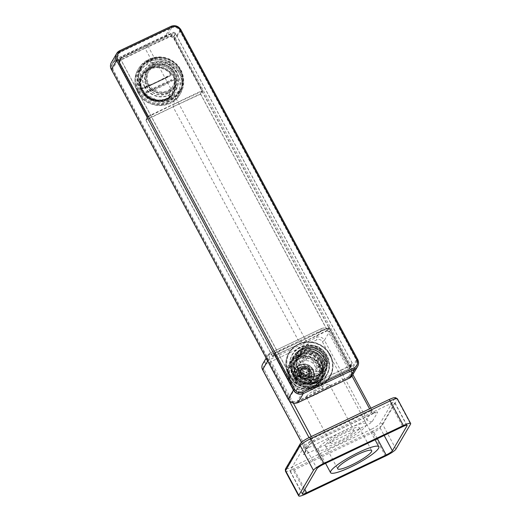 <?xml version="1.0" encoding="UTF-8"?>
<svg xmlns="http://www.w3.org/2000/svg" width="522" height="522" viewBox="0 0 522 522"><rect width="100%" height="100%" fill="white"/><g stroke="black" fill="none" stroke-linecap="round" stroke-linejoin="round"><path stroke-width="0.39" stroke-dasharray="2.61 1.96" d="M146.388 91.565L146.571 92.263L171.085 80.603A37.936 6.525 -28.2 0 1 146.571 92.263L144.653 93.797A38.543 6.629 151.8 0 0 173.78 79.944L171.085 80.603L170.896 79.912L146.388 91.565C144.477 92.648 143.791 93.464 144.326 94.019A17.48 16.58 30.3 0 0 165.885 99.245A17.48 16.58 30.3 0 0 174.218 79.807C174.067 79.07 172.965 79.103 170.896 79.912M144.326 94.019L144.653 93.797A17.037 16.156 -149.7 0 0 165.657 98.886A17.037 16.156 -149.7 0 0 173.78 79.944L174.218 79.807M169.102 76.564C171.014 75.481 171.705 74.666 171.164 74.111A17.48 16.58 30.3 0 0 149.605 68.891A17.48 16.58 30.3 0 0 141.273 88.329C141.423 89.066 142.526 89.027 144.594 88.225L169.102 76.564L168.743 76.179L169.141 75.977L144.235 87.84L144.594 88.225M138.506 90.808A24.345 23.085 -149.7 0 1 138.689 68.434A24.345 23.085 -149.7 0 1 159.882 57.355A24.345 23.085 -149.7 0 1 180.886 70.659A24.345 23.085 -149.7 0 1 180.703 93.033A24.345 23.085 -149.7 0 1 159.51 104.113A24.345 23.085 -149.7 0 1 138.506 90.808M139.831 90.182A22.824 21.643 30.3 0 0 159.517 102.651A22.824 21.643 30.3 0 0 179.392 92.263A22.824 21.643 30.3 0 0 179.561 71.286A22.824 21.643 30.3 0 0 159.876 58.816A22.824 21.643 30.3 0 0 140 69.204A22.824 21.643 30.3 0 0 139.831 90.182M180.377 69.896A22.824 21.643 -149.7 0 1 180.207 90.88A22.824 21.643 -149.7 0 1 160.332 101.268A22.824 21.643 -149.7 0 1 140.64 88.792A22.824 21.643 -149.7 0 1 140.81 67.814A22.824 21.643 -149.7 0 1 160.685 57.427A22.824 21.643 -149.7 0 1 180.377 69.896M148.15 85.223A14.205 13.468 30.3 0 0 160.398 92.988A14.205 13.468 30.3 0 0 172.762 86.521A14.205 13.468 30.3 0 0 172.873 73.465A14.205 13.468 30.3 0 0 160.619 65.707A14.205 13.468 30.3 0 0 148.255 72.173A14.205 13.468 30.3 0 0 148.15 85.223M173.519 72.356A14.205 13.468 -149.7 0 1 173.415 85.412A14.205 13.468 -149.7 0 1 161.05 91.872A14.205 13.468 -149.7 0 1 148.796 84.114A14.205 13.468 -149.7 0 1 148.9 71.057A14.205 13.468 -149.7 0 1 161.272 64.597A14.205 13.468 -149.7 0 1 173.519 72.356M171.164 74.111L170.805 74.392A17.037 16.156 -149.7 0 0 149.801 69.302A17.037 16.156 -149.7 0 0 141.677 88.244L144.209 87.859L168.723 76.205L170.805 74.392A38.543 6.629 -28.2 0 1 141.677 88.244L141.273 88.329M144.209 87.859L143.713 88.061L144.209 87.859A37.936 6.525 151.8 0 0 168.723 76.205M141.247 88.303A22.316 21.167 -149.7 0 1 141.41 67.795A22.316 21.167 -149.7 0 1 160.848 57.635A22.316 21.167 -149.7 0 1 180.097 69.831A22.316 21.167 -149.7 0 1 179.933 90.345A22.316 21.167 -149.7 0 1 160.495 100.498A22.316 21.167 -149.7 0 1 141.247 88.303M179.933 70.111A22.316 21.167 30.3 0 0 160.685 57.909A22.316 21.167 30.3 0 0 141.253 68.069A22.316 21.167 30.3 0 0 141.084 88.583A22.316 21.167 30.3 0 0 160.339 100.779A22.316 21.167 30.3 0 0 179.77 90.619A22.316 21.167 30.3 0 0 179.933 70.111M144.614 86.906A18.257 17.317 -149.7 0 1 144.751 70.118A18.257 17.317 -149.7 0 1 160.652 61.811A18.257 17.317 -149.7 0 1 176.403 71.788A18.257 17.317 -149.7 0 1 176.266 88.57A18.257 17.317 -149.7 0 1 160.365 96.883A18.257 17.317 -149.7 0 1 144.614 86.906M144.777 86.626A18.257 17.317 30.3 0 0 160.528 96.603A18.257 17.317 30.3 0 0 176.429 88.296A18.257 17.317 30.3 0 0 176.567 71.507A18.257 17.317 30.3 0 0 160.815 61.531A18.257 17.317 30.3 0 0 144.914 69.844A18.257 17.317 30.3 0 0 144.777 86.626M307.817 374.411A4.059 3.85 -149.7 0 1 302.401 372.564A4.059 3.85 -149.7 0 1 304.039 367.364A4.059 3.85 -149.7 0 1 309.461 369.204A4.059 3.85 -149.7 0 1 307.817 374.411M308.13 375.566A5.07 4.809 -149.7 0 1 301.39 368.597A5.07 4.809 -149.7 0 1 310.179 369.061A5.07 4.809 -149.7 0 1 308.13 375.566M308.391 372.121A5.07 4.809 30.3 0 0 299.602 371.657A5.07 4.809 30.3 0 0 303.941 379.089A5.07 4.809 30.3 0 0 308.391 372.121M296.679 378.091L296.705 378.143A7.928 7.517 30.3 0 0 307.269 381.752A7.928 7.517 30.3 0 0 310.531 371.631L310.505 371.579A7.928 7.517 30.3 0 0 299.935 367.964A7.928 7.517 30.3 0 0 296.679 378.091M303.321 376.055L302.695 377.132A12.835 3.419 64.6 0 0 304.111 379.435A12.234 2.101 -28.2 0 0 306.231 378.43A12.835 3.419 -115.4 0 1 304.809 376.127A12.835 2.205 -28.2 0 0 307.38 374.789A12.234 3.262 -115.4 0 1 306.805 373.745A12.234 3.262 64.6 0 1 306.244 372.675L306.779 371.762L307.915 373.869L305.442 375.05L306.766 377.517L304.646 378.522L303.321 376.055L300.848 377.23L299.719 375.116L302.192 373.941L300.868 371.475L302.988 370.47L304.306 372.936L306.779 371.762M302.695 377.132A12.835 2.205 -28.2 0 1 300.313 378.143A12.234 3.262 64.6 0 1 299.739 377.106A12.234 3.262 -115.4 0 1 299.184 376.036A12.835 2.205 151.8 0 0 301.559 375.024A12.835 3.419 64.6 0 1 300.333 372.388A12.234 2.101 -28.2 0 0 302.453 371.383A12.835 3.419 -115.4 0 0 303.68 374.013A12.835 2.205 151.8 0 0 306.244 372.675M304.111 379.435L304.646 378.522M306.231 378.43L306.766 377.517M300.313 378.143L300.848 377.23M299.184 376.036L299.719 375.116M301.559 375.024L302.192 373.941M300.333 372.388L300.868 371.475M302.453 371.383L302.988 370.47M303.68 374.013L304.306 372.936M307.38 374.789L307.915 373.869M304.809 376.127L305.442 375.05M313.135 369.465A10.146 9.618 -149.7 0 1 313.056 378.789A10.146 9.618 -149.7 0 1 304.228 383.402A10.146 9.618 -149.7 0 1 295.472 377.863A10.146 9.618 -149.7 0 1 295.55 368.539A10.146 9.618 -149.7 0 1 304.385 363.919A10.146 9.618 -149.7 0 1 313.135 369.465M295.152 378.417A10.146 9.618 30.3 0 0 303.902 383.957A10.146 9.618 30.3 0 0 312.73 379.344A10.146 9.618 30.3 0 0 312.808 370.02A10.146 9.618 30.3 0 0 304.058 364.473A10.146 9.618 30.3 0 0 295.224 369.093A10.146 9.618 30.3 0 0 295.152 378.417M298.682 376.734A6.088 5.775 -149.7 0 1 304.026 368.369A6.088 5.775 -149.7 0 1 309.233 377.295A6.088 5.775 -149.7 0 1 298.682 376.734M299.008 376.179A6.088 5.775 30.3 0 0 309.559 376.734A6.088 5.775 30.3 0 0 304.352 367.814A6.088 5.775 30.3 0 0 299.008 376.179M289.201 374.431A23.333 22.126 30.3 0 0 309.324 387.18A23.333 22.126 30.3 0 0 329.643 376.564A23.333 22.126 30.3 0 0 329.813 355.117A23.333 22.126 30.3 0 0 309.69 342.367A23.333 22.126 30.3 0 0 289.371 352.989A23.333 22.126 30.3 0 0 289.201 374.431M292.026 373.093A20.084 19.046 -149.7 0 1 292.176 354.627A20.084 19.046 -149.7 0 1 309.663 345.486A20.084 19.046 -149.7 0 1 326.987 356.461A20.084 19.046 -149.7 0 1 326.837 374.926A20.084 19.046 -149.7 0 1 309.35 384.068A20.084 19.046 -149.7 0 1 292.026 373.093M330.139 354.562A23.333 22.126 -149.7 0 1 329.963 376.01A23.333 22.126 -149.7 0 1 309.65 386.626A23.333 22.126 -149.7 0 1 289.521 373.876A23.333 22.126 -149.7 0 1 289.697 352.435A23.333 22.126 -149.7 0 1 310.016 341.812A23.333 22.126 -149.7 0 1 330.139 354.562M327.314 355.906A20.084 19.046 30.3 0 0 309.99 344.931A20.084 19.046 30.3 0 0 292.496 354.073A20.084 19.046 30.3 0 0 292.346 372.532A20.084 19.046 30.3 0 0 309.676 383.513A20.084 19.046 30.3 0 0 327.163 374.372A20.084 19.046 30.3 0 0 327.314 355.906M300.404 362.522L306.584 359.586C306.649 358.875 305.696 358.829 303.726 359.462C301.951 360.591 300.842 361.615 300.404 362.522L297.821 357.707C298.271 356.911 299.419 355.965 301.272 354.882C303.178 354.17 304.085 354.138 304 354.771L297.821 357.707M311.027 377.367A9.128 8.659 -149.7 0 1 300.352 375.305A9.128 8.659 -149.7 0 1 298.897 364.826A9.128 8.659 -149.7 0 1 302.525 361.518A9.128 8.659 -149.7 0 1 313.2 363.58A9.128 8.659 -149.7 0 1 314.655 374.052A9.128 8.659 -149.7 0 1 311.027 377.367M311.092 377.256C309.161 377.889 308.208 377.85 308.234 377.132L314.414 374.189C314.022 375.057 312.913 376.081 311.092 377.256M310.818 381.947C310.72 382.58 311.627 382.541 313.546 381.836C315.379 380.766 316.528 379.827 316.998 379.011L314.681 379.892A14.407 13.663 -149.7 0 1 295.439 373.347C294.532 371.481 293.925 370.718 293.605 371.057C292.359 372.303 295.83 378.855 296.914 377.217C297.031 376.519 296.542 375.227 295.439 373.347A14.407 13.663 -149.7 0 1 295.55 360.108A14.407 13.663 -149.7 0 1 301.272 354.882A14.407 13.663 -149.7 0 1 320.515 361.426C321.356 363.403 321.591 364.813 321.213 365.661C321.004 366.901 317.507 360.395 317.905 359.495C318.472 359.025 319.347 359.665 320.515 361.426A14.407 13.663 -149.7 0 1 320.41 374.666A14.407 13.663 -149.7 0 1 314.681 379.892L310.792 382.182L308.234 377.132M307.53 352.963A9.128 8.659 30.3 0 0 303.902 356.278A9.128 8.659 30.3 0 0 305.363 366.751A9.128 8.659 30.3 0 0 316.032 368.813A9.128 8.659 30.3 0 0 319.66 365.504A9.128 8.659 30.3 0 0 318.205 355.025A9.128 8.659 30.3 0 0 307.53 352.963M301.742 374.92C300.47 376.682 296.894 370.196 298.434 368.76C298.375 367.632 301.873 374.15 301.742 374.92L296.914 377.217M298.434 368.76L293.605 371.057M317.905 359.495L313.076 361.792C312.913 362.496 316.43 369.067 316.384 367.958C317.885 366.627 314.44 360.017 313.076 361.792M321.213 365.661L316.384 367.958M316.998 379.011L314.414 374.189M313.056 382.672A14.407 13.663 30.3 0 0 318.785 377.439A14.407 13.663 30.3 0 0 316.482 360.911A14.407 13.663 30.3 0 0 299.648 357.655A14.407 13.663 30.3 0 0 293.919 362.888A14.407 13.663 30.3 0 0 296.222 379.416A14.407 13.663 30.3 0 0 313.056 382.672M306.584 359.586L304 354.771M316.006 382.358A17.246 16.352 30.3 0 0 322.857 376.101A17.246 16.352 30.3 0 0 320.11 356.311A17.246 16.352 30.3 0 0 299.948 352.415A17.246 16.352 30.3 0 0 293.096 358.673A17.246 16.352 30.3 0 0 295.85 378.463A17.246 16.352 30.3 0 0 316.006 382.358M300.274 351.861A17.246 16.352 -149.7 0 1 320.436 355.756A17.246 16.352 -149.7 0 1 323.183 375.546A17.246 16.352 -149.7 0 1 316.332 381.804A17.246 16.352 -149.7 0 1 296.17 377.908A17.246 16.352 -149.7 0 1 293.423 358.118A17.246 16.352 -149.7 0 1 300.274 351.861M315.007 379.337A14.407 13.663 30.3 0 0 320.736 374.111A14.407 13.663 30.3 0 0 318.433 357.577A14.407 13.663 30.3 0 0 301.599 354.327A14.407 13.663 30.3 0 0 295.87 359.554A14.407 13.663 30.3 0 0 298.173 376.081A14.407 13.663 30.3 0 0 315.007 379.337M302.316 353.1A14.407 13.663 -149.7 0 1 319.151 356.356A14.407 13.663 -149.7 0 1 321.448 372.884A14.407 13.663 -149.7 0 1 315.725 378.117A14.407 13.663 -149.7 0 1 298.884 374.861A14.407 13.663 -149.7 0 1 296.587 358.333A14.407 13.663 -149.7 0 1 302.316 353.1M317.043 380.584A17.246 16.352 30.3 0 0 323.901 374.32A17.246 16.352 30.3 0 0 321.147 354.529A17.246 16.352 30.3 0 0 300.992 350.64A17.246 16.352 30.3 0 0 294.134 356.898A17.246 16.352 30.3 0 0 296.887 376.688A17.246 16.352 30.3 0 0 317.043 380.584M301.801 349.251A17.246 16.352 -149.7 0 1 321.963 353.146A17.246 16.352 -149.7 0 1 324.717 372.936A17.246 16.352 -149.7 0 1 317.859 379.194A17.246 16.352 -149.7 0 1 297.703 375.298A17.246 16.352 -149.7 0 1 294.95 355.508A17.246 16.352 -149.7 0 1 301.801 349.251A17.246 16.352 -149.7 0 1 321.963 353.146A17.246 16.352 -149.7 0 1 324.717 372.936A17.246 16.352 -149.7 0 1 317.859 379.194A17.246 16.352 -149.7 0 1 297.703 375.298A17.246 16.352 -149.7 0 1 294.95 355.508A17.246 16.352 -149.7 0 1 301.801 349.251M316.443 376.551A14.205 13.468 30.3 0 0 322.087 371.396A14.205 13.468 30.3 0 0 319.823 355.097A14.205 13.468 30.3 0 0 303.223 351.893A14.205 13.468 30.3 0 0 297.573 357.048A14.205 13.468 30.3 0 0 299.843 373.341A14.205 13.468 30.3 0 0 316.443 376.551M303.869 350.777A14.205 13.468 -149.7 0 1 320.469 353.988A14.205 13.468 -149.7 0 1 322.74 370.287A14.205 13.468 -149.7 0 1 317.095 375.442A14.205 13.468 -149.7 0 1 300.489 372.232A14.205 13.468 -149.7 0 1 298.225 355.932A14.205 13.468 -149.7 0 1 303.869 350.777M318.035 377.204A16.228 15.392 30.3 0 0 324.488 371.312A16.228 15.392 30.3 0 0 321.898 352.683A16.228 15.392 30.3 0 0 302.923 349.016A16.228 15.392 30.3 0 0 296.476 354.908A16.228 15.392 30.3 0 0 299.067 373.537A16.228 15.392 30.3 0 0 318.035 377.204M304.228 346.797A16.228 15.392 -149.7 0 1 323.203 350.464A16.228 15.392 -149.7 0 1 325.787 369.087A16.228 15.392 -149.7 0 1 319.34 374.979A16.228 15.392 -149.7 0 1 300.365 371.312A16.228 15.392 -149.7 0 1 297.775 352.689A16.228 15.392 -149.7 0 1 304.228 346.797M314.381 385.138A17.246 16.352 -149.7 0 1 294.219 381.243A17.246 16.352 -149.7 0 1 291.472 361.452A17.246 16.352 -149.7 0 1 298.323 355.188A17.246 16.352 -149.7 0 1 318.485 359.084A17.246 16.352 -149.7 0 1 321.232 378.874A17.246 16.352 -149.7 0 1 314.381 385.138M297.997 355.75A17.246 16.352 30.3 0 0 291.145 362.007A17.246 16.352 30.3 0 0 293.899 381.797A17.246 16.352 30.3 0 0 314.055 385.693A17.246 16.352 30.3 0 0 320.906 379.429A17.246 16.352 30.3 0 0 318.159 359.638A17.246 16.352 30.3 0 0 297.997 355.75M312.73 383.226A14.407 13.663 -149.7 0 1 295.896 379.97A14.407 13.663 -149.7 0 1 293.599 363.442A14.407 13.663 -149.7 0 1 299.321 358.216A14.407 13.663 -149.7 0 1 316.162 361.465A14.407 13.663 -149.7 0 1 318.459 377.993A14.407 13.663 -149.7 0 1 312.73 383.226M298.604 359.436A14.407 13.663 30.3 0 0 292.881 364.663A14.407 13.663 30.3 0 0 295.178 381.19A14.407 13.663 30.3 0 0 312.019 384.446A14.407 13.663 30.3 0 0 317.741 379.22A14.407 13.663 30.3 0 0 315.445 362.686A14.407 13.663 30.3 0 0 298.604 359.436M313.337 386.913A17.246 16.352 -149.7 0 1 293.181 383.017A17.246 16.352 -149.7 0 1 290.428 363.227A17.246 16.352 -149.7 0 1 297.286 356.97A17.246 16.352 -149.7 0 1 317.441 360.865A17.246 16.352 -149.7 0 1 320.195 380.655A17.246 16.352 -149.7 0 1 313.337 386.913M296.959 357.524A17.246 16.352 30.3 0 0 290.108 363.782A17.246 16.352 30.3 0 0 292.855 383.572A17.246 16.352 30.3 0 0 313.017 387.468A17.246 16.352 30.3 0 0 319.869 381.21A17.246 16.352 30.3 0 0 317.115 361.42A17.246 16.352 30.3 0 0 296.959 357.524M303.001 368.8A4.261 4.039 -149.7 0 1 308.665 374.646A4.261 4.039 -149.7 0 1 301.99 375.233A4.261 4.039 -149.7 0 1 303.001 368.8M309.996 368.512A4.261 4.039 30.3 0 0 302.61 368.121A4.261 4.039 30.3 0 0 308.274 373.974A4.261 4.039 30.3 0 0 309.996 368.512M175.536 33.428L173.585 36.755A2.029 1.925 -149.7 0 0 170.87 35.835L119.662 60.193A2.029 1.925 -149.7 0 0 118.853 60.924L120.804 57.596A2.029 1.925 30.3 0 0 120.791 59.462L297.403 388.838A2.029 1.925 30.3 0 0 300.111 389.758L351.326 365.407A2.029 1.925 30.3 0 0 352.141 362.803L175.536 33.428A2.029 1.925 30.3 0 0 172.821 32.508L121.613 56.859A2.029 1.925 30.3 0 0 120.804 57.596M173.585 36.755L202.386 90.482L147.648 116.51L118.84 62.79A2.029 1.925 -149.7 0 1 118.853 60.924M153.768 63.867A16.228 15.392 30.3 0 0 147.315 69.759A16.228 15.392 30.3 0 0 149.905 88.381A16.228 15.392 30.3 0 0 168.88 92.048A16.228 15.392 30.3 0 0 175.327 86.156A16.228 15.392 30.3 0 0 172.736 67.534A16.228 15.392 30.3 0 0 153.768 63.867M272.719 356.754L145.697 119.845L200.435 93.81L327.464 330.72L272.719 356.754L274.507 353.694L295.289 392.446A2.029 1.925 -149.7 0 0 297.997 393.366L349.211 369.015A2.029 1.925 -149.7 0 0 350.014 368.278L352.128 364.669M147.648 116.51L145.697 119.845M200.435 93.81L202.386 90.482M350.014 368.278A2.029 1.925 -149.7 0 0 350.034 366.411L329.252 327.666L327.464 330.72M329.252 327.666L274.507 353.694M305.422 347.287A14.707 13.95 30.3 0 0 299.576 352.624A14.707 13.95 30.3 0 0 301.925 369.504A14.707 13.95 30.3 0 0 319.118 372.825A14.707 13.95 30.3 0 0 324.965 367.488A14.707 13.95 30.3 0 0 322.616 350.608A14.707 13.95 30.3 0 0 305.422 347.287M317.396 375.768A14.707 13.95 -149.7 0 1 300.202 372.447A14.707 13.95 -149.7 0 1 297.853 355.567A14.707 13.95 -149.7 0 1 303.7 350.229A14.707 13.95 -149.7 0 1 320.893 353.551A14.707 13.95 -149.7 0 1 323.242 370.431A14.707 13.95 -149.7 0 1 317.396 375.768M302.519 348.024A17.246 16.352 30.3 0 0 295.667 354.288A17.246 16.352 30.3 0 0 298.414 374.078A17.246 16.352 30.3 0 0 318.577 377.974A17.246 16.352 30.3 0 0 325.428 371.71A17.246 16.352 30.3 0 0 322.681 351.919A17.246 16.352 30.3 0 0 302.519 348.024M112.752 63.319A6.088 5.775 30.3 0 1 115.173 61.113L166.381 36.755A6.088 5.775 30.3 0 1 174.511 39.522L351.123 368.897A6.088 5.775 30.3 0 1 348.657 376.701L297.449 401.059A6.088 5.775 30.3 0 1 289.318 398.293L112.706 68.917A6.088 5.775 30.3 0 1 112.752 63.319L117.952 54.432A6.088 5.775 -149.7 0 1 120.373 52.226L171.581 27.868A6.088 5.775 -149.7 0 1 179.718 30.635L356.324 360.017A6.088 5.775 -149.7 0 1 353.864 367.814L302.649 392.172A6.088 5.775 -149.7 0 1 294.519 389.405L117.907 60.03A6.088 5.775 -149.7 0 1 117.952 54.432M147.856 62.144A23.333 22.126 -149.7 0 1 175.131 67.416A23.333 22.126 -149.7 0 1 178.857 94.188A23.333 22.126 -149.7 0 1 169.585 102.658A23.333 22.126 -149.7 0 1 142.31 97.386A23.333 22.126 -149.7 0 1 138.584 70.614A23.333 22.126 -149.7 0 1 147.856 62.144M171.373 99.604A23.333 22.126 30.3 0 0 180.645 91.135A23.333 22.126 30.3 0 0 176.919 64.356A23.333 22.126 30.3 0 0 149.651 59.09A23.333 22.126 30.3 0 0 140.372 67.56A23.333 22.126 30.3 0 0 144.098 94.332A23.333 22.126 30.3 0 0 171.373 99.604M168.064 93.438A16.228 15.392 -149.7 0 1 149.09 89.771A16.228 15.392 -149.7 0 1 146.499 71.142A16.228 15.392 -149.7 0 1 152.953 65.257A16.228 15.392 -149.7 0 1 171.927 68.917A16.228 15.392 -149.7 0 1 174.518 87.546A16.228 15.392 -149.7 0 1 168.064 93.438M352.363 375.442A7.504 7.119 30.3 0 0 352.422 368.545L175.62 38.811L180.886 29.819L357.687 359.547L352.422 368.545L351.169 369.38A6.29 5.964 30.3 0 1 348.781 377.367L349.564 378.078M297.99 402.606L297.246 401.875A6.29 5.964 30.3 0 1 289.005 398.938L288.131 399.18M168.645 101.725A21.807 20.684 -149.7 0 1 143.152 96.798A21.807 20.684 -149.7 0 1 139.674 71.768A21.807 20.684 -149.7 0 1 148.339 63.854A21.807 20.684 -149.7 0 1 173.833 68.78A21.807 20.684 -149.7 0 1 177.317 93.81A21.807 20.684 -149.7 0 1 168.645 101.725M303.465 353.159A13.187 12.508 30.3 0 0 298.225 357.948A13.187 12.508 30.3 0 0 300.326 373.08A13.187 12.508 30.3 0 0 315.745 376.055A13.187 12.508 30.3 0 0 320.984 371.272A13.187 12.508 30.3 0 0 318.883 356.141A13.187 12.508 30.3 0 0 303.465 353.159M318.407 371.507L310.329 372.467L303.034 368.499L299.4 361.159L300.907 353.368L306.133 348.605L314.244 347.587L321.559 351.521L325.193 358.868L323.666 366.692L318.407 371.507L323.601 381.19L325.715 377.582L299.85 389.542L297.155 388.616L120.902 59.906L120.915 58.033L147.217 44.683L145.103 48.292L170.975 36.331L173.663 37.258L202.484 91.004L200.696 94.058L327.34 330.25L329.128 327.196L301.879 340.683L300.091 343.737L327.34 330.25M329.128 327.196L349.916 365.968L349.91 367.84L349.114 368.565L323.601 381.19L297.86 392.942L295.171 392.002L274.383 353.224L272.595 356.278L300.091 343.737L173.063 106.827L174.857 103.774L202.484 91.004M306.133 348.605L301.879 340.683L274.383 353.224M351.104 365.165L325.715 377.582L147.217 44.683L172.965 32.932L175.646 33.871L351.9 362.581L351.893 364.447L349.114 368.565M200.696 94.058L173.063 106.827L145.951 120.093L147.739 117.039L174.857 103.774L168.475 91.885L174.746 86.15L176.573 76.891L172.28 68.114L163.588 63.384L153.84 64.584L145.103 48.292L119.714 60.709L118.931 61.426L118.925 63.292L120.902 59.906M145.951 120.093L272.595 356.278M147.739 117.039L118.925 63.292M168.475 91.885L158.845 93.027L150.14 88.29L145.814 79.54L147.609 70.261L153.84 64.584M153.024 65.974L146.76 71.71L144.796 78.855L146.63 86.189C151.889 94.09 158.897 96.453 167.666 93.275L170.498 98.56L157.083 100.237L144.959 93.706L138.969 81.562L141.501 68.65L150.192 60.689L153.024 65.974C161.755 62.855 168.743 65.257 174.002 73.171L175.836 80.512L173.898 87.598L167.666 93.275M150.192 60.689L163.556 59.097L175.64 65.687L181.636 77.83L179.144 90.684L170.498 98.56M180.886 29.819A7.504 7.119 -149.7 0 0 171.04 26.322L165.774 35.32L166.133 36.716A6.29 5.964 30.3 0 1 174.368 39.652L351.169 369.38M166.133 36.716L114.592 61.224L114.207 59.847L119.577 50.797M298.773 365.902A10.349 9.814 -149.7 0 1 310.864 368.238A10.349 9.814 -149.7 0 1 312.515 380.114A10.349 9.814 -149.7 0 1 308.404 383.866A10.349 9.814 -149.7 0 1 296.313 381.53A10.349 9.814 -149.7 0 1 294.662 369.654A10.349 9.814 -149.7 0 1 298.773 365.902M298.343 344.194A23.836 22.609 30.3 0 0 288.868 352.846A23.836 22.609 30.3 0 0 292.672 380.199A23.836 22.609 30.3 0 0 320.541 385.582A23.836 22.609 30.3 0 0 330.015 376.93A23.836 22.609 30.3 0 0 326.211 349.577A23.836 22.609 30.3 0 0 298.343 344.194M320.377 385.862A23.836 22.609 -149.7 0 1 292.509 380.479A23.836 22.609 -149.7 0 1 288.705 353.12A23.836 22.609 -149.7 0 1 298.179 344.468A23.836 22.609 -149.7 0 1 326.048 349.851A23.836 22.609 -149.7 0 1 329.852 377.21A23.836 22.609 -149.7 0 1 320.377 385.862M310.505 385.921L316.078 383.076C318.59 381.68 319.673 381.23 319.34 381.726C318.707 382.9 317.082 384.277 314.453 385.856C311.725 386.835 310.407 386.854 310.505 385.921L313.866 392.583A5.07 0.874 151.8 0 0 318.133 391.278A5.07 0.874 151.8 0 0 322.753 388.087A5.07 0.874 151.8 0 0 322.805 387.794A5.07 0.874 151.8 0 0 318.537 389.099A5.07 0.874 151.8 0 0 313.924 392.29A5.07 0.874 151.8 0 0 313.866 392.583M312.828 388.629A17.755 16.834 -149.7 0 1 292.079 384.623A17.755 16.834 -149.7 0 1 289.247 364.252A17.755 16.834 -149.7 0 1 296.3 357.805A17.755 16.834 -149.7 0 1 317.05 361.818A17.755 16.834 -149.7 0 1 319.882 382.189A17.755 16.834 -149.7 0 1 312.828 388.629M322.805 387.794L319.34 381.726M306.368 396.479A13.187 2.264 -28.2 0 1 318.374 388.192A13.187 2.264 -28.2 0 1 329.473 384.792A13.187 2.264 -28.2 0 1 329.33 385.562A13.187 2.264 -28.2 0 1 317.324 393.856A13.187 2.264 -28.2 0 1 306.225 397.255A13.187 2.264 -28.2 0 1 306.368 396.479M353.883 431.361A13.187 2.264 151.8 0 0 354.027 430.585A13.187 2.264 151.8 0 0 342.928 433.984A13.187 2.264 151.8 0 0 330.928 442.278A13.187 2.264 151.8 0 0 330.785 443.047A13.187 2.264 151.8 0 0 341.877 439.648A13.187 2.264 151.8 0 0 353.883 431.361M359.182 428.843A19.275 3.315 -28.2 0 1 339.313 442.095A19.275 3.315 -28.2 0 1 325.415 445.925A19.275 3.315 -28.2 0 1 325.63 444.796A19.275 3.315 -28.2 0 1 345.492 431.544A19.275 3.315 -28.2 0 1 359.39 427.707A19.275 3.315 -28.2 0 1 359.182 428.843M318.564 448.157A27.392 4.711 151.8 0 0 318.263 449.762A27.392 4.711 151.8 0 0 338.015 444.313A27.392 4.711 151.8 0 0 366.242 425.482A27.392 4.711 151.8 0 0 366.542 423.877A27.392 4.711 151.8 0 0 346.791 429.319A27.392 4.711 151.8 0 0 318.564 448.157M304.691 445.736A6.088 1.044 -28.2 0 1 310.962 441.553L390.43 403.76A6.088 1.044 -28.2 0 1 394.815 402.553A6.088 1.044 -28.2 0 1 394.749 402.906L380.12 427.896A6.088 1.044 -28.2 0 1 373.843 432.086L294.382 469.872A6.088 1.044 -28.2 0 1 289.991 471.085A6.088 1.044 -28.2 0 1 290.056 470.727L304.691 445.736L316.965 468.632M302.107 368.636A5.272 5.005 30.3 0 0 300.855 376.603A5.272 5.005 30.3 0 0 309.115 375.886A5.272 5.005 30.3 0 0 302.107 368.636M306.531 378.633A5.272 5.005 -149.7 0 1 299.524 371.383A5.272 5.005 -149.7 0 1 307.784 370.666A5.272 5.005 -149.7 0 1 306.531 378.633M299.263 365.067A10.349 9.814 30.3 0 0 295.145 368.826A10.349 9.814 30.3 0 0 296.796 380.695A10.349 9.814 30.3 0 0 308.893 383.031A10.349 9.814 30.3 0 0 313.004 379.279A10.349 9.814 30.3 0 0 311.353 367.403A10.349 9.814 30.3 0 0 299.263 365.067M173.284 76.675A17.852 16.932 -149.7 0 1 166.055 99.565A17.852 16.932 -149.7 0 1 142.206 91.454A17.852 16.932 -149.7 0 1 149.436 68.565A17.852 16.932 -149.7 0 1 173.284 76.675M173.702 76.395A18.257 17.317 -149.7 0 1 173.565 93.184A18.257 17.317 -149.7 0 1 157.67 101.49A18.257 17.317 -149.7 0 1 141.919 91.513A18.257 17.317 -149.7 0 1 142.056 74.731A18.257 17.317 -149.7 0 1 157.951 66.418A18.257 17.317 -149.7 0 1 173.702 76.395M142.663 90.234A18.257 17.317 -149.7 0 1 142.8 73.452A18.257 17.317 -149.7 0 1 158.701 65.139A18.257 17.317 -149.7 0 1 174.452 75.122A18.257 17.317 -149.7 0 1 174.315 91.905A18.257 17.317 -149.7 0 1 158.414 100.211A18.257 17.317 -149.7 0 1 142.663 90.234M175.496 74.424A19.275 18.277 -149.7 0 1 167.692 99.134A19.275 18.277 -149.7 0 1 141.945 90.378A19.275 18.277 -149.7 0 1 149.749 65.668A19.275 18.277 -149.7 0 1 175.496 74.424M179.026 72.741A23.333 22.126 -149.7 0 1 169.585 102.658A23.333 22.126 -149.7 0 1 138.415 92.055A23.333 22.126 -149.7 0 1 147.856 62.144A23.333 22.126 -149.7 0 1 179.026 72.741M180.077 72.043A24.345 23.085 -149.7 0 1 179.894 94.423A24.345 23.085 -149.7 0 1 158.695 105.503A24.345 23.085 -149.7 0 1 137.691 92.198A24.345 23.085 -149.7 0 1 137.873 69.824A24.345 23.085 -149.7 0 1 159.073 58.738A24.345 23.085 -149.7 0 1 180.077 72.043M297.599 377.197A7.301 6.93 -149.7 0 1 300.6 367.866A7.301 6.93 -149.7 0 1 310.336 371.194A7.301 6.93 30.3 0 1 310.362 371.24A7.301 6.93 -149.7 0 1 307.354 380.571A7.301 6.93 -149.7 0 1 297.625 377.243A7.301 6.93 -149.7 0 1 297.599 377.197M296.548 377.889A8.319 7.889 -149.7 0 1 296.64 370.294A8.319 7.889 -149.7 0 1 303.882 366.509A8.319 7.889 -149.7 0 1 311.053 371.051A8.319 7.889 -149.7 0 1 311.086 371.103A8.319 7.889 -149.7 0 1 310.995 378.698A8.319 7.889 -149.7 0 1 303.752 382.482A8.319 7.889 -149.7 0 1 296.574 377.941A8.319 7.889 -149.7 0 1 296.548 377.889M296.489 378.085A8.319 7.889 30.3 0 0 303.667 382.633A8.319 7.889 30.3 0 0 310.91 378.841A8.319 7.889 30.3 0 0 311.001 371.253A8.319 7.889 30.3 0 0 310.968 371.201A8.319 7.889 30.3 0 0 303.797 366.653A8.319 7.889 30.3 0 0 296.555 370.437A8.319 7.889 30.3 0 0 296.463 378.032A8.319 7.889 30.3 0 0 296.489 378.085M121.613 56.859L119.662 60.193M170.87 35.835L172.821 32.508M118.84 62.79L120.791 59.462M297.403 388.838L295.289 392.446M350.034 366.411L352.141 362.803M297.997 393.366L300.111 389.758M351.326 365.407L349.211 369.015M348.657 376.701L353.864 367.814M302.649 392.172L297.449 401.059M289.318 398.293L294.519 389.405M117.907 60.03L112.706 68.917M115.173 61.113L120.373 52.226M171.581 27.868L166.381 36.755M174.511 39.522L179.718 30.635M356.324 360.017L351.123 368.897M111.401 62.483A7.504 7.119 30.3 0 1 114.207 59.847L165.774 35.32A7.504 7.119 30.3 0 1 175.62 38.811L174.368 39.652M348.781 377.367L297.246 401.875M114.592 61.224A6.29 5.964 30.3 0 0 112.21 69.211L289.005 398.938M349.916 365.968L351.9 362.581M175.646 33.871L173.663 37.258M297.155 388.616L295.171 392.002M121.704 57.309L119.714 60.709M170.975 36.331L172.965 32.932M297.86 392.942L299.85 389.542M111.395 69.478L112.21 69.211M306.009 493.884L292.783 469.226L372.251 431.433L385.471 456.091M285.469 471.242A10.146 1.742 151.8 0 0 292.783 469.226A2.029 0.542 64.6 0 1 292.163 466.909A8.117 1.396 151.8 0 1 286.402 468.045L301.037 443.054A8.117 1.396 151.8 0 1 309.396 437.475L388.864 399.682A8.117 1.396 151.8 0 1 394.625 398.547L379.996 423.538A8.117 1.396 151.8 0 1 371.631 429.117A2.029 0.542 -115.4 0 0 372.251 431.433A10.146 1.742 151.8 0 0 382.704 424.458L397.34 399.467A10.146 1.742 151.8 0 0 397.451 398.873M394.625 398.547A2.029 1.925 -149.7 0 1 397.34 399.467L410.56 424.125M395.93 449.116L382.704 424.458A2.029 1.925 30.3 0 0 379.996 423.538M300.228 443.791A2.029 1.925 -149.7 0 1 301.037 443.054M286.402 468.045A2.029 1.925 30.3 0 0 285.599 468.782M371.631 429.117L292.163 466.909M373.23 413.333L314.955 441.044A6.088 1.044 -28.2 0 0 308.678 445.227L303.478 454.114A6.088 1.044 -28.2 0 0 307.804 453.259L366.079 425.547A6.088 1.044 -28.2 0 0 372.349 421.365L377.55 412.478A6.088 1.044 -28.2 0 0 373.23 413.333A4.059 1.083 64.6 0 1 373.08 413.47A4.059 1.083 64.6 0 1 370.692 410.918A2.029 0.346 -28.2 0 1 372.153 410.514A2.029 0.346 -28.2 0 1 372.134 410.631A4.059 3.85 30.3 0 0 377.55 412.478M311.295 436.536L312.417 438.63A4.059 1.083 -115.4 0 0 314.805 441.181A4.059 1.083 -115.4 0 0 314.955 441.044M301.566 442.278L305.122 448.913L310.322 440.026A2.029 0.346 -28.2 0 1 312.417 438.63L370.692 410.918L369.569 408.824M372.349 421.365A4.059 3.85 -149.7 0 1 366.927 419.518A2.029 0.346 -28.2 0 1 364.839 420.915A4.059 1.083 64.6 0 1 366.079 425.547M372.134 410.631L366.927 419.518L324.43 340.259L329.63 331.372L372.134 410.631M364.839 420.915L306.564 448.626L264.06 369.367A4.059 3.85 30.3 0 1 265.705 364.16L316.919 339.809A4.059 3.85 30.3 0 1 322.335 341.656L364.839 420.915M307.804 453.259A4.059 1.083 -115.4 0 0 306.564 448.626A2.029 0.346 -28.2 0 1 305.102 449.031A2.029 0.346 -28.2 0 1 305.122 448.913A4.059 3.85 -149.7 0 1 303.478 454.114M322.335 341.656A2.029 0.346 151.8 0 0 324.43 340.259A6.088 5.775 30.3 0 0 316.299 337.493L265.085 361.844A6.088 5.775 30.3 0 0 262.664 364.056M293.364 403.101L269.913 359.371A4.059 3.85 -149.7 0 1 271.557 354.164L322.772 329.813A2.029 0.542 -115.4 0 0 321.572 328.534A2.029 0.542 -115.4 0 0 321.5 328.606A6.088 5.775 -149.7 0 1 329.63 331.372A2.029 0.346 151.8 0 0 329.65 331.255A2.029 0.346 151.8 0 0 328.188 331.653L351.985 376.029M322.772 329.813A4.059 3.85 -149.7 0 1 328.188 331.653M269.913 359.371A2.029 0.346 151.8 0 0 267.825 360.761L267.669 361.028M308.678 445.227A4.059 3.85 30.3 0 0 310.322 440.026L309.031 437.612M289.292 400.798L267.825 360.761A6.088 5.775 -149.7 0 1 270.292 352.957L321.5 328.606L316.299 337.493A2.029 0.542 -115.4 0 0 316.919 339.809M262.599 369.765A2.029 0.346 151.8 0 0 264.06 369.367M265.705 364.16A2.029 0.542 64.6 0 1 265.085 361.844L270.292 352.957A2.029 0.542 64.6 0 1 270.363 352.892A2.029 0.542 64.6 0 1 271.557 354.164M318.485 382.339A19.784 18.759 30.3 0 0 326.498 356.976A19.784 18.759 30.3 0 0 300.072 347.991A19.784 18.759 30.3 0 0 292.059 373.354A19.784 18.759 30.3 0 0 318.485 382.339M300.692 350.308A17.755 16.834 30.3 0 0 293.632 356.748A17.755 16.834 30.3 0 0 296.463 377.125A17.755 16.834 30.3 0 0 317.219 381.132A17.755 16.834 30.3 0 0 324.273 374.692A17.755 16.834 30.3 0 0 321.441 354.321A17.755 16.834 30.3 0 0 300.692 350.308M323.242 464.449L310.962 441.553M390.43 403.76L402.703 426.657M406.762 425.306L394.749 402.906M380.12 427.896L384.179 435.472M377.393 438.695L373.843 432.086M294.382 469.872L304.828 489.362M302.336 493.623L290.056 470.727M173.565 93.184C167.471 104.896 147.798 103.871 141.912 91.539C139.035 85.784 139.08 80.179 142.056 74.731L142.8 73.452C139.85 78.861 139.805 84.433 142.676 90.175C148.574 102.534 168.293 103.552 174.315 91.905L173.565 93.184M180.703 93.033L179.894 94.423C171.745 110.07 145.527 108.693 137.684 92.257C133.841 84.584 133.906 77.106 137.873 69.824L138.689 68.434M179.392 92.263L180.207 90.88M140 69.204L140.81 67.814M172.762 86.521L173.415 85.412M148.255 72.173L148.9 71.057M143.713 88.061C151.569 85.099 160.045 81.067 169.141 75.977M299.602 371.657L301.39 368.597M308.358 376.78L310.146 373.726M296.64 370.294C299.439 364.924 308.391 365.38 311.066 370.992C312.384 373.621 312.358 376.192 310.995 378.698L310.91 378.841C308.104 384.212 299.158 383.755 296.483 378.143C295.165 375.514 295.184 372.943 296.555 370.437L296.64 370.294M312.73 379.344L313.056 378.789M295.224 369.093L295.55 368.539M309.233 377.295L309.559 376.734M298.728 371.142L299.054 370.587M329.643 376.564L329.963 376.01M289.371 352.989L289.697 352.435M292.176 354.627L292.496 354.073M326.837 374.926L327.163 374.372M318.107 365.407C320.332 369.863 320.306 374.176 318.022 378.339C313.409 387.331 298.029 386.561 293.429 376.923C291.204 372.46 291.23 368.147 293.514 363.991C298.127 354.993 313.507 355.769 318.107 365.407M321.526 380.388C315.36 392.179 295.726 391.148 289.854 378.841C286.963 373.073 287.015 367.442 290.01 361.935C296.176 350.151 315.81 351.175 321.683 363.488C324.573 369.25 324.521 374.887 321.526 380.388M321.03 360.402C323.255 364.865 323.229 369.178 320.952 373.341C316.332 382.332 300.959 381.562 296.352 371.925C294.127 367.462 294.16 363.149 296.437 358.986C301.05 349.994 316.43 350.771 321.03 360.402M324.449 375.39C318.283 387.18 298.656 386.149 292.777 373.843C289.893 368.075 289.945 362.444 292.933 356.937C299.099 345.153 318.733 346.177 324.606 358.49C327.496 364.252 327.444 369.889 324.449 375.39M298.701 369.002C302.975 377.954 317.259 378.672 321.539 370.326C323.653 366.47 323.679 362.47 321.611 358.327C317.337 349.375 303.054 348.657 298.773 357.002C296.659 360.859 296.633 364.865 298.701 369.002M325.036 372.375C327.868 367.175 327.92 361.857 325.186 356.409C319.64 344.788 301.103 343.815 295.276 354.953C292.444 360.154 292.398 365.478 295.126 370.92C300.672 382.548 319.21 383.513 325.036 372.375M303.902 356.278L298.897 364.826M320.41 374.666L318.785 377.439M319.66 365.504L314.655 374.052M295.55 360.108L293.919 362.888M323.183 375.546L322.857 376.101M293.423 358.118L293.096 358.673M321.448 372.884L320.736 374.111M296.587 358.333L295.87 359.554M325.428 371.71L323.901 374.32M295.667 354.288L294.134 356.898M322.74 370.287L322.087 371.396M298.225 355.932L297.573 357.048M325.787 369.087L324.488 371.312M297.775 352.689L296.476 354.908M291.472 361.452L291.145 362.007M321.232 378.874L320.906 379.429M293.599 363.442L292.881 364.663M290.428 363.227L290.108 363.782M320.195 380.655L319.869 381.21M309.964 372.427L308.665 374.646M302.61 368.121L301.311 370.346M318.459 377.993L317.741 379.22M297.853 355.567L299.576 352.624M323.242 370.431L324.965 367.488M351.078 374.496L356.278 365.609M180.645 91.135L178.857 94.188M140.372 67.56L138.584 70.614M146.499 71.142L147.315 69.759M174.518 87.546L175.327 86.156M298.225 357.948L300.907 353.368M320.984 371.272L323.666 366.692M349.903 367.834L351.887 364.441M118.938 61.426L120.921 58.04M146.76 71.71L147.609 70.261M173.898 87.598L174.746 86.15M141.501 68.643L139.674 71.768M179.144 90.684L177.317 93.81M370.907 408.184L372.153 410.514C374.215 412.465 375.364 413.124 375.592 412.491L314.805 441.181L310.296 443.752L305.089 452.639C305.618 452.626 305.618 451.419 305.102 449.031L301.507 442.33M266.129 358.144L267.871 355.169L270.363 352.892L321.572 328.534C324.952 327.314 327.646 328.221 329.65 331.255L352.879 374.568M319.882 382.189L324.273 374.692C322.609 377.491 320.286 379.611 317.291 381.06C302.943 388.981 284.634 370.033 293.632 356.748L289.247 364.252M329.473 384.792L354.027 430.585M325.415 445.925L337.695 468.821M359.39 427.707L371.671 450.61M318.263 449.762L325.552 463.347M407.095 425.45L394.815 402.553M302.271 493.982L289.991 471.085M366.542 423.877L375.077 439.798M306.225 397.255L330.785 443.047M299.524 371.383L300.013 370.555M294.662 369.654L295.145 368.826M312.515 380.114L313.004 379.279M308.626 376.714L309.115 375.886"/><path stroke-width="0.78" d="M354.445 367.703L302.904 392.211L303.256 393.608L354.829 369.087L349.564 378.078A7.504 7.119 30.3 0 0 352.363 375.442L357.635 366.444A7.504 7.119 -149.7 0 1 354.829 369.087L354.445 367.703A6.29 5.964 -149.7 0 0 356.826 359.717L180.025 29.989L180.906 29.747L357.701 359.475L356.826 359.717M349.453 378.13L297.99 402.606L303.256 393.608A7.504 7.119 -149.7 0 1 293.41 390.117L294.662 389.275L117.868 59.547A6.29 5.964 -149.7 0 1 120.249 51.561L119.512 50.804L116.667 53.485A7.504 7.119 -149.7 0 1 119.473 50.849M297.945 402.651C293.821 404.028 290.552 402.873 288.131 399.18L293.41 390.117L116.608 60.382L111.33 69.452C110.142 67.077 110.162 64.754 111.401 62.483A7.504 7.119 30.3 0 0 111.343 69.38L288.144 399.115A7.504 7.119 30.3 0 0 297.99 402.606L297.879 402.651M120.249 51.561L171.79 27.053L171.04 26.322L119.577 50.797M119.518 50.804L171.04 26.322M385.471 456.091L306.009 493.884A10.146 1.742 -28.2 0 1 298.695 495.9A10.146 1.742 -28.2 0 1 298.806 495.306L313.435 470.315A10.146 1.742 -28.2 0 1 323.888 463.34L403.356 425.547A10.146 1.742 -28.2 0 1 410.67 423.531A10.146 1.742 -28.2 0 1 410.56 424.125L395.93 449.116A10.146 1.742 -28.2 0 1 385.471 456.091M316.965 468.632L302.336 493.623A6.088 1.044 151.8 0 0 302.271 493.982A6.088 1.044 151.8 0 0 306.655 492.775L386.123 454.982A6.088 1.044 151.8 0 0 392.394 450.799L407.029 425.808A6.088 1.044 151.8 0 0 407.095 425.45A6.088 1.044 151.8 0 0 402.703 426.657L323.242 464.449A6.088 1.044 151.8 0 0 316.965 468.632M351.593 464.991A19.275 3.315 151.8 0 0 371.455 451.739A19.275 3.315 151.8 0 0 371.671 450.61A19.275 3.315 151.8 0 0 355.449 455.582A19.275 3.315 151.8 0 0 337.904 467.692A19.275 3.315 151.8 0 0 337.695 468.821A19.275 3.315 151.8 0 0 351.593 464.991M378.522 448.378A27.392 4.711 -28.2 0 1 350.295 467.216A27.392 4.711 -28.2 0 1 330.543 472.658A27.392 4.711 -28.2 0 1 330.844 471.053A27.392 4.711 -28.2 0 1 359.071 452.215A27.392 4.711 -28.2 0 1 378.822 446.773A27.392 4.711 -28.2 0 1 378.522 448.378M357.687 359.547A7.504 7.119 -149.7 0 1 357.635 366.444C358.868 364.173 358.895 361.85 357.701 359.475L357.687 359.547M180.886 29.819L180.906 29.747C178.478 26.061 175.209 24.906 171.092 26.276M302.904 392.211A6.29 5.964 -149.7 0 1 294.662 389.275M171.79 27.053A6.29 5.964 -149.7 0 1 180.025 29.989M288.131 399.18L111.395 69.478M117.868 59.547L116.608 60.382A7.504 7.119 -149.7 0 1 116.667 53.485L111.401 62.483M313.435 470.315L300.215 445.651L285.58 470.648A10.146 1.742 151.8 0 0 285.469 471.242L285.599 468.782A2.029 1.925 30.3 0 0 285.58 470.648L298.806 495.306M403.356 425.547L390.136 400.889L310.668 438.676A10.146 1.742 151.8 0 0 300.215 445.651A2.029 1.925 -149.7 0 1 300.228 443.791L285.599 468.782M309.396 437.475A2.029 0.542 64.6 0 1 309.474 437.403A2.029 0.542 64.6 0 1 310.668 438.676L323.888 463.34M410.67 423.531L397.451 398.873A10.146 1.742 151.8 0 0 390.136 400.889A2.029 0.542 -115.4 0 0 388.936 399.611A2.029 0.542 -115.4 0 0 388.864 399.682M369.569 408.824L351.985 376.029M293.364 403.101L311.295 436.536M309.031 437.612L289.292 400.798M267.669 361.028L262.625 369.648L301.566 442.278M266.129 358.144L262.664 364.056A6.088 5.775 30.3 0 0 262.625 369.648A2.029 0.346 151.8 0 0 262.599 369.765L301.507 442.33M407.029 425.808L406.762 425.306M384.179 435.472L392.394 450.799M386.123 454.982L377.393 438.695M304.828 489.362L306.655 492.775M297.951 402.645L349.518 378.124L352.363 375.442M298.695 495.9L285.469 471.242M397.451 398.873L395.5 397.627C393.653 397.712 393.764 397.523 388.936 399.611L309.474 437.403C304.907 439.583 301.827 441.71 300.228 443.791M352.879 374.568L370.907 408.184M262.664 364.056C261.652 365.929 261.626 367.827 262.599 369.765M325.552 463.347L330.543 472.658M375.077 439.798L378.822 446.773"/></g></svg>
